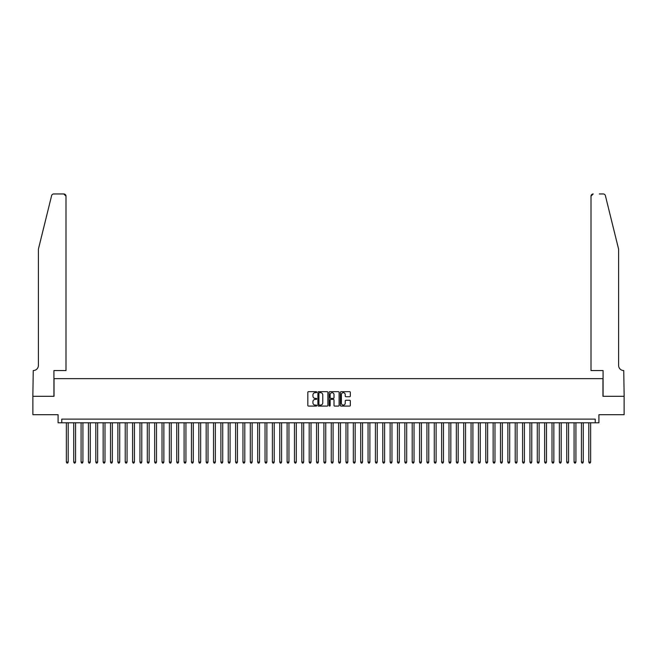 <?xml version="1.0" encoding="UTF-8"?>
<svg xmlns="http://www.w3.org/2000/svg" width="657" height="657" viewBox="0 0 657 657"><rect width="100%" height="100%" fill="white"/><g stroke="black" fill="none" stroke-linecap="round" stroke-linejoin="round"><path stroke-width="0.99" d="M316.723 392.163A0.509 0.509 0 0 0 316.222 391.654L308.552 391.654A0.723 0.723 0 0 0 307.829 392.377L307.829 405.377A0.723 0.723 0 0 0 308.552 406.1L316.222 406.1A0.509 0.509 0 0 0 316.723 405.599A0.509 0.509 0 0 0 316.222 405.09L315.229 405.09A2.308 2.308 0 0 1 312.921 402.782L312.921 401.698A2.308 2.308 0 0 1 315.229 399.382L316.222 399.382A0.509 0.509 0 0 0 316.723 398.881A0.509 0.509 0 0 0 316.222 398.372L315.229 398.372A2.308 2.308 0 0 1 312.921 396.064L312.921 394.98A2.308 2.308 0 0 1 315.229 392.672L316.222 392.672A0.509 0.509 0 0 0 316.723 392.163M349.606 396.746A0.723 0.723 0 0 0 350.329 396.031L350.329 392.377A0.723 0.723 0 0 0 349.606 391.654L341.082 391.654A0.723 0.723 0 0 0 340.367 392.377L340.367 405.377A0.723 0.723 0 0 0 341.082 406.1L349.606 406.1A0.723 0.723 0 0 0 350.329 405.377L350.329 400.975A0.723 0.723 0 0 0 349.606 400.253L345.96 400.253A0.723 0.723 0 0 0 345.237 400.975L345.237 403.16A1.93 1.93 0 0 1 343.307 405.09A1.93 1.93 0 0 1 341.377 403.16L341.377 394.602A1.93 1.93 0 0 1 343.307 392.672A1.93 1.93 0 0 1 345.237 394.602L345.237 396.031A0.723 0.723 0 0 0 345.96 396.746L349.606 396.746M595.234 422.796L598.913 422.796L598.913 414.698L624.117 414.698L624.117 396.302L602.962 396.302L602.962 378.646L54.038 378.646L54.038 396.302L32.883 396.302L32.883 414.698L58.087 414.698L58.087 422.796L595.234 422.796L595.234 419.117L61.766 419.117L61.766 422.796M327.868 392.377A0.723 0.723 0 0 0 327.145 391.654L318.62 391.654A0.723 0.723 0 0 0 317.898 392.377L317.898 405.377A0.723 0.723 0 0 0 318.62 406.1L327.145 406.1A0.723 0.723 0 0 0 327.868 405.377L327.868 392.377M329.855 391.654L338.38 391.654A0.723 0.723 0 0 1 339.102 392.377L339.102 405.377A0.723 0.723 0 0 1 338.38 406.1L334.733 406.1A0.723 0.723 0 0 1 334.011 405.377L334.011 400.105A0.723 0.723 0 0 0 333.288 399.382L330.865 399.382A0.723 0.723 0 0 0 330.143 400.105L330.143 405.599A0.509 0.509 0 0 1 329.642 406.1A0.509 0.509 0 0 1 329.132 405.599L329.132 392.377A0.723 0.723 0 0 1 329.855 391.654M319.417 392.672A0.509 0.509 0 0 0 318.916 393.173L318.916 404.589A0.509 0.509 0 0 0 319.417 405.09L320.468 405.09A2.308 2.308 0 0 0 322.776 402.782L322.776 394.98A2.308 2.308 0 0 0 320.468 392.672L319.417 392.672M334.011 394.635A1.93 1.93 0 0 0 332.072 392.705A1.93 1.93 0 0 0 330.143 394.635L330.143 397.649A0.723 0.723 0 0 0 330.865 398.372L333.288 398.372A0.723 0.723 0 0 0 334.011 397.649L334.011 394.635M66.365 422.796L66.365 462.085L68.205 462.085L68.205 422.796M68.205 462.085L67.655 463.045L66.915 463.045L66.365 462.085M51.607 195.638C52.166 194.423 52.166 194.423 51.607 195.638L38.402 249.143L38.402 365.399A5.149 5.149 0 0 1 33.252 370.548L32.85 396.302L53.931 396.302L53.931 370.548L65.996 370.548L65.996 196.164A2.209 2.209 0 0 0 63.795 193.955L53.751 193.955A2.209 2.209 0 0 0 51.607 195.638M57.685 193.955L63.795 193.955L65.996 196.164L65.996 370.548M38.402 365.399A5.149 5.149 0 0 1 33.252 370.548M614.55 232.734L605.393 195.638C604.834 194.423 604.834 194.423 605.393 195.638L618.598 249.143L618.598 365.399A5.149 5.149 0 0 0 623.748 370.548L624.15 396.302L603.069 396.302L603.069 370.548L591.004 370.548L591.004 196.164L591.004 370.548M599.315 193.955L603.249 193.955A2.209 2.209 0 0 1 605.393 195.638M593.205 193.955A2.209 2.209 0 0 0 591.004 196.164L593.205 193.955M618.598 365.399A5.149 5.149 0 0 0 623.748 370.548M73.724 422.796L73.724 462.085L75.563 462.085L75.563 422.796M75.563 462.085L75.013 463.045L74.274 463.045L73.724 462.085M81.082 422.796L81.082 462.085L82.922 462.085L82.922 422.796M82.922 462.085L82.371 463.045L81.632 463.045L81.082 462.085M88.44 422.796L88.44 462.085L90.28 462.085L90.28 422.796M90.28 462.085L89.73 463.045L88.991 463.045L88.44 462.085M95.799 422.796L95.799 462.085L97.638 462.085L97.638 422.796M97.638 462.085L97.088 463.045L96.349 463.045L95.799 462.085M103.157 422.796L103.157 462.085L104.997 462.085L104.997 422.796M104.997 462.085L104.447 463.045L103.707 463.045L103.157 462.085M110.516 422.796L110.516 462.085L112.355 462.085L112.355 422.796M112.355 462.085L111.805 463.045L111.066 463.045L110.516 462.085M117.874 422.796L117.874 462.085L119.714 462.085L119.714 422.796M119.714 462.085L119.163 463.045L118.424 463.045L117.874 462.085M125.232 422.796L125.232 462.085L127.072 462.085L127.072 422.796M127.072 462.085L126.522 463.045L125.783 463.045L125.232 462.085M132.591 422.796L132.591 462.085L134.43 462.085L134.43 422.796M134.43 462.085L133.88 463.045L133.141 463.045L132.591 462.085M139.949 422.796L139.949 462.085L141.789 462.085L141.789 422.796M141.789 462.085L141.239 463.045L140.499 463.045L139.949 462.085M147.308 422.796L147.308 462.085L149.147 462.085L149.147 422.796M149.147 462.085L148.597 463.045L147.858 463.045L147.308 462.085M154.666 422.796L154.666 462.085L156.506 462.085L156.506 422.796M156.506 462.085L155.955 463.045L155.216 463.045L154.666 462.085M162.024 422.796L162.024 462.085L163.864 462.085L163.864 422.796M163.864 462.085L163.314 463.045L162.575 463.045L162.024 462.085M169.383 422.796L169.383 462.085L171.222 462.085L171.222 422.796M171.222 462.085L170.664 463.045L169.933 463.045L169.383 462.085M176.741 422.796L176.741 462.085L178.581 462.085L178.581 422.796M178.581 462.085L178.022 463.045L177.291 463.045L176.741 462.085M184.1 422.796L184.1 462.085L185.939 462.085L185.939 422.796M185.939 462.085L185.381 463.045L184.65 463.045L184.1 462.085M191.458 422.796L191.458 462.085L193.298 462.085L193.298 422.796M193.298 462.085L192.739 463.045L192.008 463.045L191.458 462.085M198.816 422.796L198.816 462.085L200.656 462.085L200.656 422.796M200.656 462.085L200.098 463.045L199.367 463.045L198.816 462.085M206.175 422.796L206.175 462.085L208.014 462.085L208.014 422.796M208.014 462.085L207.456 463.045L206.725 463.045L206.175 462.085M213.525 422.796L213.525 462.085L215.365 462.085L215.365 422.796M215.365 462.085L214.814 463.045L214.083 463.045L213.525 462.085M220.883 422.796L220.883 462.085L222.723 462.085L222.723 422.796M222.723 462.085L222.173 463.045L221.442 463.045L220.883 462.085M228.242 422.796L228.242 462.085L230.081 462.085L230.081 422.796M230.081 462.085L229.531 463.045L228.8 463.045L228.242 462.085M235.6 422.796L235.6 462.085L237.44 462.085L237.44 422.796M237.44 462.085L236.89 463.045L236.159 463.045L235.6 462.085M242.959 422.796L242.959 462.085L244.798 462.085L244.798 422.796M244.798 462.085L244.248 463.045L243.517 463.045L242.959 462.085M250.317 422.796L250.317 462.085L252.157 462.085L252.157 422.796M252.157 462.085L251.606 463.045L250.875 463.045L250.317 462.085M257.675 422.796L257.675 462.085L259.515 462.085L259.515 422.796M259.515 462.085L258.965 463.045L258.234 463.045L257.675 462.085M265.034 422.796L265.034 462.085L266.873 462.085L266.873 422.796M266.873 462.085L266.323 463.045L265.584 463.045L265.034 462.085M272.392 422.796L272.392 462.085L274.232 462.085L274.232 422.796M274.232 462.085L273.682 463.045L272.942 463.045L272.392 462.085M279.751 422.796L279.751 462.085L281.59 462.085L281.59 422.796M281.59 462.085L281.04 463.045L280.301 463.045L279.751 462.085M287.109 422.796L287.109 462.085L288.949 462.085L288.949 422.796M288.949 462.085L288.398 463.045L287.659 463.045L287.109 462.085M294.467 422.796L294.467 462.085L296.307 462.085L296.307 422.796M296.307 462.085L295.757 463.045L295.018 463.045L294.467 462.085M301.826 422.796L301.826 462.085L303.665 462.085L303.665 422.796M303.665 462.085L303.115 463.045L302.376 463.045L301.826 462.085M309.184 422.796L309.184 462.085L311.024 462.085L311.024 422.796M311.024 462.085L310.474 463.045L309.734 463.045L309.184 462.085M316.543 422.796L316.543 462.085L318.382 462.085L318.382 422.796M318.382 462.085L317.832 463.045L317.093 463.045L316.543 462.085M323.901 422.796L323.901 462.085L325.741 462.085L325.741 422.796M325.741 462.085L325.19 463.045L324.451 463.045L323.901 462.085M331.259 422.796L331.259 462.085L333.099 462.085L333.099 422.796M333.099 462.085L332.549 463.045L331.81 463.045L331.259 462.085M338.618 422.796L338.618 462.085L340.457 462.085L340.457 422.796M340.457 462.085L339.907 463.045L339.168 463.045L338.618 462.085M345.976 422.796L345.976 462.085L347.816 462.085L347.816 422.796M347.816 462.085L347.266 463.045L346.526 463.045L345.976 462.085M353.335 422.796L353.335 462.085L355.174 462.085L355.174 422.796M355.174 462.085L354.624 463.045L353.885 463.045L353.335 462.085M360.693 422.796L360.693 462.085L362.533 462.085L362.533 422.796M362.533 462.085L361.982 463.045L361.243 463.045L360.693 462.085M368.051 422.796L368.051 462.085L369.891 462.085L369.891 422.796M369.891 462.085L369.341 463.045L368.602 463.045L368.051 462.085M375.41 422.796L375.41 462.085L377.249 462.085L377.249 422.796M377.249 462.085L376.699 463.045L375.96 463.045L375.41 462.085M382.768 422.796L382.768 462.085L384.608 462.085L384.608 422.796M384.608 462.085L384.058 463.045L383.318 463.045L382.768 462.085M390.127 422.796L390.127 462.085L391.966 462.085L391.966 422.796M391.966 462.085L391.416 463.045L390.677 463.045L390.127 462.085M397.485 422.796L397.485 462.085L399.325 462.085L399.325 422.796M399.325 462.085L398.766 463.045L398.035 463.045L397.485 462.085M404.843 422.796L404.843 462.085L406.683 462.085L406.683 422.796M406.683 462.085L406.125 463.045L405.394 463.045L404.843 462.085M412.202 422.796L412.202 462.085L414.041 462.085L414.041 422.796M414.041 462.085L413.483 463.045L412.752 463.045L412.202 462.085M419.56 422.796L419.56 462.085L421.4 462.085L421.4 422.796M421.4 462.085L420.841 463.045L420.11 463.045L419.56 462.085M426.919 422.796L426.919 462.085L428.758 462.085L428.758 422.796M428.758 462.085L428.2 463.045L427.469 463.045L426.919 462.085M434.277 422.796L434.277 462.085L436.117 462.085L436.117 422.796M436.117 462.085L435.558 463.045L434.827 463.045L434.277 462.085M441.635 422.796L441.635 462.085L443.475 462.085L443.475 422.796M443.475 462.085L442.917 463.045L442.186 463.045L441.635 462.085M448.986 422.796L448.986 462.085L450.825 462.085L450.825 422.796M450.825 462.085L450.275 463.045L449.544 463.045L448.986 462.085M456.344 422.796L456.344 462.085L458.184 462.085L458.184 422.796M458.184 462.085L457.633 463.045L456.902 463.045L456.344 462.085M463.702 422.796L463.702 462.085L465.542 462.085L465.542 422.796M465.542 462.085L464.992 463.045L464.261 463.045L463.702 462.085M471.061 422.796L471.061 462.085L472.9 462.085L472.9 422.796M472.9 462.085L472.35 463.045L471.619 463.045L471.061 462.085M478.419 422.796L478.419 462.085L480.259 462.085L480.259 422.796M480.259 462.085L479.709 463.045L478.978 463.045L478.419 462.085M485.778 422.796L485.778 462.085L487.617 462.085L487.617 422.796M487.617 462.085L487.067 463.045L486.336 463.045L485.778 462.085M493.136 422.796L493.136 462.085L494.976 462.085L494.976 422.796M494.976 462.085L494.425 463.045L493.686 463.045L493.136 462.085M500.494 422.796L500.494 462.085L502.334 462.085L502.334 422.796M502.334 462.085L501.784 463.045L501.045 463.045L500.494 462.085M507.853 422.796L507.853 462.085L509.692 462.085L509.692 422.796M509.692 462.085L509.142 463.045L508.403 463.045L507.853 462.085M515.211 422.796L515.211 462.085L517.051 462.085L517.051 422.796M517.051 462.085L516.501 463.045L515.761 463.045L515.211 462.085M522.57 422.796L522.57 462.085L524.409 462.085L524.409 422.796M524.409 462.085L523.859 463.045L523.12 463.045L522.57 462.085M529.928 422.796L529.928 462.085L531.768 462.085L531.768 422.796M531.768 462.085L531.217 463.045L530.478 463.045L529.928 462.085M537.286 422.796L537.286 462.085L539.126 462.085L539.126 422.796M539.126 462.085L538.576 463.045L537.837 463.045L537.286 462.085M544.645 422.796L544.645 462.085L546.484 462.085L546.484 422.796M546.484 462.085L545.934 463.045L545.195 463.045L544.645 462.085M552.003 422.796L552.003 462.085L553.843 462.085L553.843 422.796M553.843 462.085L553.293 463.045L552.553 463.045L552.003 462.085M559.362 422.796L559.362 462.085L561.201 462.085L561.201 422.796M561.201 462.085L560.651 463.045L559.912 463.045L559.362 462.085M566.72 422.796L566.72 462.085L568.56 462.085L568.56 422.796M568.56 462.085L568.009 463.045L567.27 463.045L566.72 462.085M574.078 422.796L574.078 462.085L575.918 462.085L575.918 422.796M575.918 462.085L575.368 463.045L574.629 463.045L574.078 462.085M581.437 422.796L581.437 462.085L583.276 462.085L583.276 422.796M583.276 462.085L582.726 463.045L581.987 463.045L581.437 462.085M588.795 422.796L588.795 462.085L590.635 462.085L590.635 422.796M590.635 462.085L590.085 463.045L589.345 463.045L588.795 462.085"/></g></svg>
